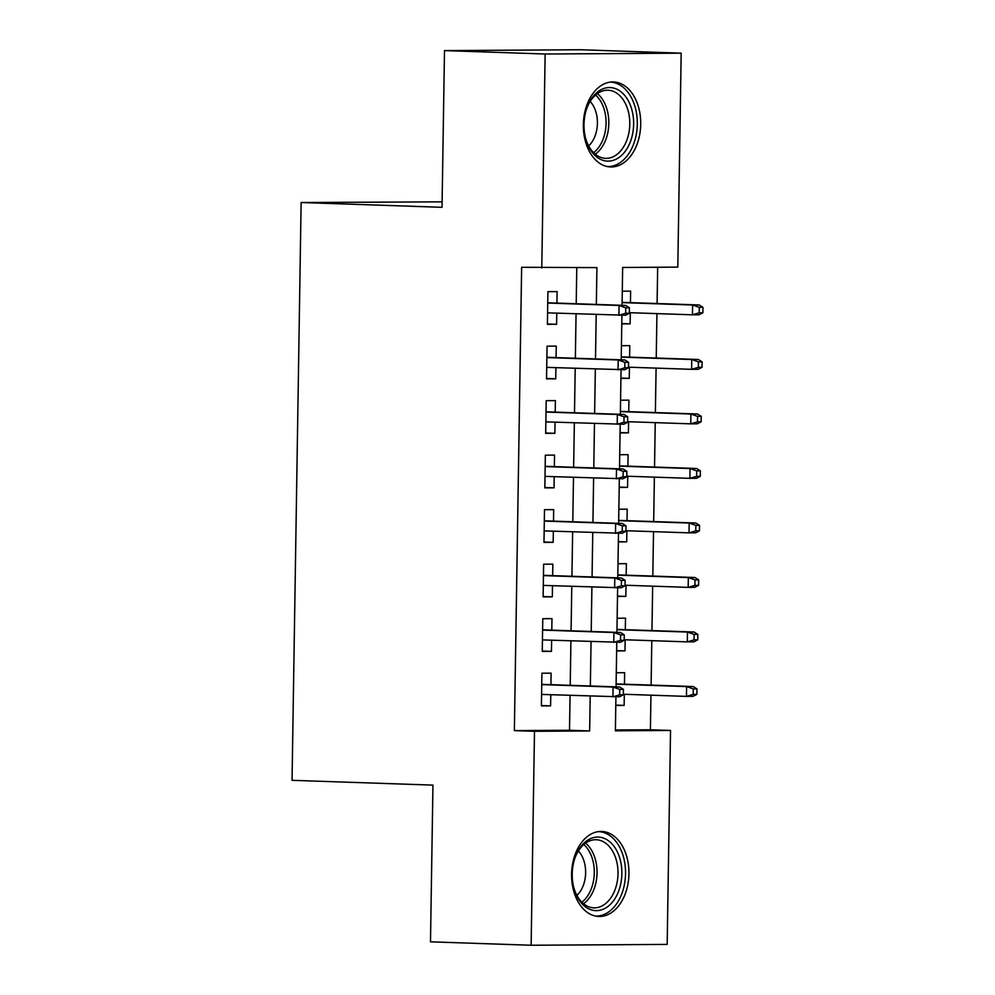 <?xml version="1.0" encoding="UTF-8"?>
<svg xmlns="http://www.w3.org/2000/svg" width="995" height="995" viewBox="0 0 995 995"><rect width="100%" height="100%" fill="white"/><g stroke="black" fill="none" stroke-linecap="round" stroke-linejoin="round"><path stroke-width="1.49" d="M571.59 874.145A42.536 28.668 -88.1 0 1 601.714 831.459A42.536 28.668 -88.1 0 1 628.939 873.784A42.536 28.668 -88.1 0 1 598.816 916.47A42.536 28.668 -88.1 0 1 571.59 874.145M583.356 124.636A42.536 28.668 -88.1 0 1 613.48 81.951A42.536 28.668 -88.1 0 1 640.718 124.275A42.536 28.668 -88.1 0 1 610.594 166.961A42.536 28.668 -88.1 0 1 583.356 124.636M442.116 201.848L301.124 202.52L292.045 780.329L432.949 785.117L430.487 941.83L531.131 945.25L534.489 731.3L589.649 730.952L590.197 696.077M301.124 202.52L442.029 207.308L444.491 50.596L580.533 49.75L681.177 53.17L677.806 267.12L622.659 267.468L622.062 305.303M615.395 729.982L650.407 729.77L650.941 695.182M651.103 685.107L651.8 640.668M651.961 630.594L652.658 586.167M652.819 576.08L653.516 531.653M653.678 521.579L654.374 477.14M654.536 467.065L655.232 422.639M655.382 412.552L656.091 368.125M656.24 358.051L656.936 313.612M657.098 303.537L657.67 267.245M650.407 729.77L670.53 730.454L667.172 944.404L531.131 945.25M550.931 684.659L551.118 673.155L541.914 673.217L541.404 705.915L550.596 705.865L550.77 694.734M551.79 630.146L551.964 618.641L542.772 618.703L542.263 651.414L551.454 651.352L551.628 640.22M552.648 575.632L552.822 564.14L543.631 564.19L543.121 596.9L552.312 596.838L552.486 585.719M553.506 521.131L553.68 509.627L544.489 509.689L543.979 542.387L553.17 542.337L553.344 531.206M554.352 466.618L554.538 455.113L545.347 455.175L544.837 487.886L554.028 487.824L554.203 476.692M555.21 412.104L555.397 400.612L546.205 400.662L545.683 433.372L554.874 433.31L555.061 422.178M556.068 357.591L556.255 346.098L547.063 346.16L546.541 378.859L555.732 378.809L555.906 367.677M621.775 323.549L630.121 323.835L630.308 312.704M630.457 302.629L630.643 291.137L622.285 291.187M620.917 378.063L629.275 378.349L629.449 367.217M629.599 357.143L629.785 345.638L621.427 345.688M620.072 432.576L628.417 432.862L628.591 421.731M628.753 411.656L628.927 400.152L620.581 400.201M619.213 487.09L627.559 487.363L627.733 476.232M627.895 466.157L628.069 454.665L619.723 454.715M618.355 541.591L626.701 541.877L626.875 530.745M627.037 520.671L627.211 509.166L618.865 509.229M617.497 596.104L625.843 596.391L626.017 585.259M626.178 575.185L626.365 563.68L618.007 563.73M616.639 650.618L624.984 650.892L625.158 639.773M625.32 629.686L625.507 618.193L617.149 618.243M621.775 323.885L630.121 323.835M620.917 378.398L629.275 378.349M620.059 432.912L628.417 432.862M619.201 487.413L627.559 487.363M618.343 541.927L626.701 541.877M617.497 596.44L625.843 596.391M616.639 650.954L624.984 650.892M616.291 672.757L624.649 672.695L624.462 684.199M615.781 705.455L624.139 705.405L624.313 694.274M596.341 304.42L596.925 267.618L521.641 267.282L514.365 730.616L569.513 730.268L570.06 695.393M570.222 685.306L570.919 640.879M571.08 630.805L571.777 586.366M571.938 576.292L572.635 531.865M572.797 521.778L573.493 477.351M573.642 467.277L574.351 422.838M574.501 412.763L575.197 368.324M575.359 358.25L576.055 313.823M576.217 303.736L576.777 267.742M556.926 303.089L557.101 291.585L547.909 291.647L547.399 324.345L556.591 324.295L556.765 313.164M444.491 50.596L545.136 54.016L681.177 53.17M514.365 730.616L534.489 731.3M541.778 267.966L545.136 54.016M590.346 685.99L591.055 641.564M591.204 631.489L591.901 587.05M592.062 576.976L592.759 532.549M592.92 522.462L593.617 478.035M593.779 467.961L594.475 423.522M594.637 413.447L595.333 369.008M595.495 358.934L596.192 314.507M615.917 696.823L615.383 730.803L670.53 730.454M621.912 315.253L621.216 359.804M621.054 369.767L620.358 414.318M620.196 424.28L619.499 468.832M619.338 478.782L618.641 523.345M618.48 533.295L617.783 577.846M617.634 587.809L616.925 632.36M616.776 642.322L616.067 686.873M569.513 730.268L589.649 730.952M547.412 323.984L556.591 324.295M615.781 705.119L624.139 705.405M546.553 378.486L555.732 378.809M545.695 432.999L554.874 433.31M544.837 487.513L554.028 487.824M543.979 542.026L553.17 542.337M543.121 596.527L552.312 596.838M542.263 651.041L551.454 651.352M541.417 705.554L550.596 705.865M629.325 313.238L629.412 307.791L625.743 307.816L625.656 313.263L629.325 313.238L625.532 315.241L547.586 312.853M625.656 313.263L618.915 315.278L619.064 305.465L625.693 305.428L547.735 302.778M625.743 307.816L619.064 305.465L547.735 303.04M629.412 307.791L625.693 305.428M702.868 312.791L702.955 307.331L699.274 307.356L699.186 312.803L702.868 312.791L699.075 314.781L692.445 314.818L692.607 305.005L699.224 304.967L622.111 302.343M699.274 307.356L692.607 305.005L622.111 302.617M699.186 312.803L692.445 314.818L629.337 312.679M699.224 304.967L702.955 307.331M584.003 124.499A36.803 24.813 -88.1 0 1 586.714 108.517A36.803 24.813 -88.1 0 1 614.91 88.443A36.803 24.813 -88.1 0 1 633.641 124.188A36.803 24.813 -88.1 0 1 613.119 160.394A36.803 24.813 -88.1 0 1 585.682 138.628A36.803 24.813 -88.1 0 1 584.003 124.499M585.533 138.056A34.079 22.972 91.9 0 0 605.644 158.342A34.079 22.972 91.9 0 0 629.785 124.139A34.079 22.972 91.9 0 0 607.957 90.222A34.079 22.972 91.9 0 0 586.528 109.089M590.172 101.453A26.84 18.084 -88.1 0 1 597.41 123.231A26.84 18.084 -88.1 0 1 588.667 145.929M607.385 166.575L607.36 166.575A42.263 28.482 91.9 0 0 607.385 166.575A42.263 28.482 91.9 0 0 637.31 124.164A42.263 28.482 91.9 0 0 610.258 82.112A42.263 28.482 91.9 0 0 610.233 82.112L610.233 82.112M585.135 842.068A36.803 24.813 -88.1 0 1 618.828 855.327A36.803 24.813 -88.1 0 1 608.952 905.649A36.803 24.813 -88.1 0 1 573.916 888.149A36.803 24.813 -88.1 0 1 574.936 858.026A36.803 24.813 -88.1 0 1 585.135 842.068M573.767 887.565A34.079 22.972 91.9 0 0 593.878 907.85A34.079 22.972 91.9 0 0 606.054 903.224A34.079 22.972 91.9 0 0 617.435 865.277A34.079 22.972 91.9 0 0 596.192 839.73A34.079 22.972 91.9 0 0 584.003 844.357A34.079 22.972 91.9 0 0 574.749 858.598M578.406 850.961A26.84 18.084 -88.1 0 1 576.889 895.438M595.607 916.084L595.595 916.084A42.263 28.482 91.9 0 0 595.607 916.084A42.263 28.482 91.9 0 0 610.719 910.35A42.263 28.482 91.9 0 0 624.835 863.299A42.263 28.482 91.9 0 0 598.48 831.621A42.263 28.482 91.9 0 0 598.468 831.621L598.468 831.621M628.479 367.752L628.566 362.304L624.885 362.329L624.798 367.777L628.479 367.752L624.673 369.742L546.728 367.366M624.798 367.777L618.057 369.792L618.218 359.979L624.835 359.929L546.889 357.28M624.885 362.329L618.218 359.979L546.877 357.553M628.566 362.304L624.835 359.929M627.621 422.266L627.708 416.805L624.027 416.83L623.94 422.278L627.621 422.266L623.815 424.256L545.869 421.868M623.94 422.278L617.198 424.293L617.36 414.48L623.977 414.442L546.031 411.793M624.027 416.83L617.36 414.48L546.019 412.054M627.708 416.805L623.977 414.442M626.763 476.767L626.85 471.319L623.168 471.344L623.081 476.792L626.763 476.767L622.969 478.769L545.011 476.381M623.081 476.792L616.353 478.806L616.502 468.993L623.119 468.956L545.173 466.307M623.168 471.344L616.502 468.993L545.16 466.568M626.85 471.319L623.119 468.956M625.905 531.28L625.992 525.833L622.31 525.857L622.223 531.305L625.905 531.28L622.111 533.27L544.153 530.895M622.223 531.305L615.495 533.32L615.644 523.507L622.261 523.457L544.315 520.82M622.31 525.857L615.644 523.507L544.315 521.081M625.992 525.833L622.261 523.457M702.01 367.292L702.097 361.844L698.415 361.869L698.328 367.317L702.01 367.292L698.216 369.294L691.6 369.332L691.749 359.518L698.366 359.481L621.253 356.857M698.415 361.869L691.749 359.518L621.253 357.118M698.328 367.317L691.6 369.332L628.479 367.18M698.366 359.481L702.097 361.844M701.152 421.805L701.239 416.358L697.557 416.383L697.47 421.83L701.152 421.805L697.358 423.795L690.741 423.845L690.891 414.032L697.507 413.982L620.395 411.37M697.557 416.383L690.891 414.032L620.395 411.631M697.47 421.83L690.741 423.845L627.621 421.693M697.507 413.982L701.239 416.358M700.293 476.319L700.38 470.859L696.711 470.884L696.624 476.331L700.293 476.319L696.5 478.309L689.883 478.346L690.032 468.533L696.649 468.496L619.549 465.871M696.711 470.884L690.032 468.533L619.537 466.145M696.624 476.331L689.883 478.346L626.775 476.207M696.649 468.496L700.38 470.859M699.435 530.82L699.522 525.372L695.853 525.397L695.766 530.845L699.435 530.82L695.642 532.822L689.025 532.86L689.174 523.047L695.803 523.009L618.691 520.385M695.853 525.397L689.174 523.047L618.679 520.646M695.766 530.845L689.025 532.86L625.917 530.721M695.803 523.009L699.522 525.372M625.047 585.794L625.134 580.334L621.465 580.359L621.377 585.819L625.047 585.794L621.253 587.784L543.295 585.396M621.377 585.819L614.636 587.821L614.786 578.008L621.402 577.971L543.457 575.321M621.465 580.359L614.786 578.008L543.457 575.595M625.134 580.334L621.402 577.971M698.589 585.334L698.664 579.886L694.995 579.911L694.908 585.358L698.589 585.334L694.784 587.324L688.167 587.373L688.329 577.56L694.945 577.51L617.833 574.899M694.995 579.911L688.329 577.56L617.833 575.16M694.908 585.358L688.167 587.373L625.059 585.222M694.945 577.51L698.664 579.886M624.188 640.295L624.275 634.847L620.606 634.872L620.519 640.32L624.188 640.295L620.395 642.297L542.449 639.909M620.519 640.32L613.778 642.335L613.927 632.521L620.544 632.484L542.598 629.835M620.606 634.872L613.927 632.521L542.598 630.096M624.275 634.847L620.544 632.484M623.343 694.808L623.417 689.361L619.748 689.386L619.661 694.833L623.343 694.808L619.537 696.798L541.591 694.423M619.661 694.833L612.92 696.848L613.082 687.035L619.698 686.998L541.74 684.349M619.748 689.386L613.082 687.035L541.74 684.61M623.417 689.361L619.698 686.998M697.731 639.847L697.818 634.387L694.137 634.412L694.05 639.872L697.731 639.847L693.925 641.837L687.309 641.875L687.47 632.061L694.087 632.024L616.975 629.412M694.137 634.412L687.47 632.061L616.975 629.673M694.05 639.872L687.309 641.875L624.201 639.735M694.087 632.024L697.818 634.387M696.873 694.348L696.96 688.901L693.279 688.926L693.192 694.373L696.873 694.348L693.08 696.351L686.45 696.388L686.612 686.575L693.229 686.538L616.116 683.913M693.279 688.926L686.612 686.575L616.116 684.187M693.192 694.373L686.45 696.388L623.343 694.249M693.229 686.538L696.96 688.901M597.348 93.617A34.079 22.972 -88.1 0 1 608.816 123.417A34.079 22.972 -88.1 0 1 595.284 154.213M593.605 152.695A32.959 22.213 91.9 0 0 606.067 123.355A32.959 22.213 91.9 0 0 595.557 95.035M585.57 843.138A34.079 22.972 -88.1 0 1 597.037 872.553A34.079 22.972 -88.1 0 1 585.085 902.502A34.079 22.972 -88.1 0 1 583.518 903.734M581.826 902.204A32.959 22.213 91.9 0 0 582.734 901.47A32.959 22.213 91.9 0 0 583.791 844.544"/></g></svg>
